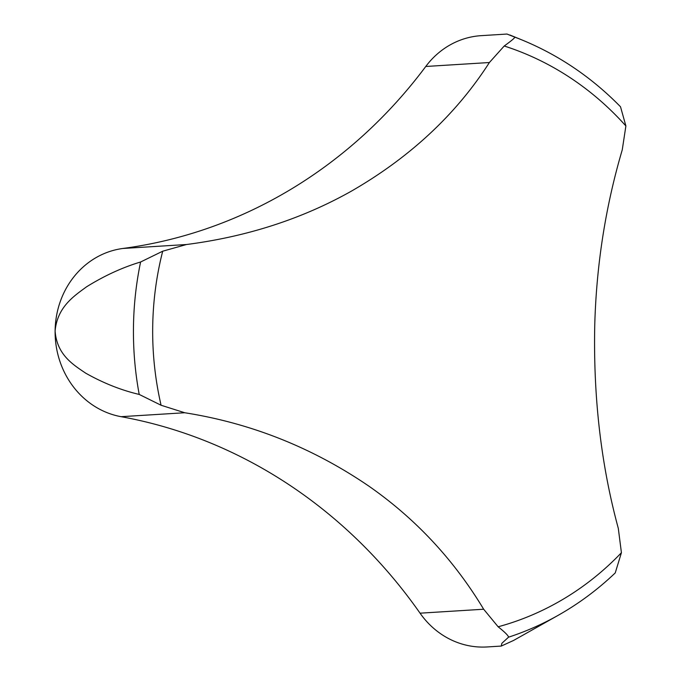 <?xml version="1.0" encoding="UTF-8"?>
<svg xmlns="http://www.w3.org/2000/svg" width="681" height="681" viewBox="0 0 681 681"><rect width="100%" height="100%" fill="white"/><g stroke="black" fill="none" stroke-linecap="round" stroke-linejoin="round"><path stroke-width="1.02" d="M140.601 261.998C122.418 267.454 104.406 275.728 86.564 286.812C74.255 295.886 57.332 306.782 55.11 330.975A85.031 77.992 -93.6 0 1 122.861 248.471A510.163 467.975 86.4 0 0 425.77 66.474A85.031 77.992 -93.6 0 1 481.254 35.65L506.996 34.05L514.827 37.149C514.862 37.898 511.329 40.851 504.221 46.002L489.392 62.524C456.057 114.468 410.047 157.345 351.353 191.165C302.168 218.848 247.212 236.639 186.483 244.522L162.699 251.204L140.601 261.998A315.405 289.323 86.4 0 0 133.45 328.063A315.405 289.323 86.4 0 0 139.213 394.435L161.082 405.246L184.721 412.746C251.306 423.241 312.792 447.775 369.17 486.345C415.759 518.905 453.929 559.867 483.663 609.231L498.134 626.784C504.97 632.249 508.435 635.713 508.537 637.186L501.871 643.315L501.267 646.073L513.568 640.455L558.011 615.411C578.697 603.732 597.773 589.567 615.241 572.917L621.421 552.708L618.297 528.337C601.051 464.902 593.202 397.014 594.76 324.675C596.454 264.483 605.622 206.207 622.255 149.846L625.89 125.968L620.519 106.781C591.857 77.523 559.118 55.289 522.301 40.085A315.405 289.323 86.4 0 0 514.827 37.149M501.267 646.073L487.162 646.95A85.031 77.992 -93.6 0 1 420.049 613.181A510.163 467.975 86.4 0 0 121.099 416.687A85.031 77.992 -93.6 0 1 55.11 330.975C56.829 355.031 73.531 364.863 85.661 373.145C103.282 383.088 121.133 390.187 139.213 394.435M625.89 125.968A301.036 276.145 86.4 0 0 504.221 46.002M498.134 626.784A301.036 276.145 86.4 0 0 621.421 552.708M420.049 613.181L483.663 609.231M122.861 248.471L186.483 244.522M425.77 66.474L489.392 62.524M121.099 416.687L184.721 412.746M508.537 637.186A315.405 289.323 86.4 0 0 558.011 615.411M162.699 251.204A301.036 276.145 86.4 0 0 161.082 405.246M522.301 40.085L509.924 35.012"/></g></svg>
